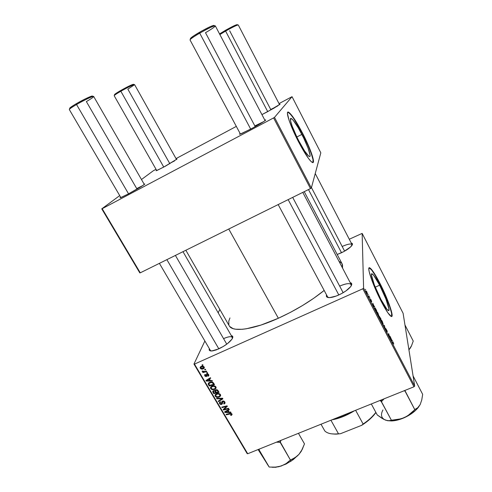 <?xml version="1.0" encoding="UTF-8"?>
<svg xmlns="http://www.w3.org/2000/svg" width="492" height="492" viewBox="0 0 492 492"><rect width="100%" height="100%" fill="white"/><g stroke="black" fill="none" stroke-linecap="round" stroke-linejoin="round"><path stroke-width="0.74" d="M379.646 285.2L375.236 287.168L379.646 285.2L385.888 298.945L388.975 308.988L388.631 310.593L386.989 309.376L380.888 299.394C374.449 287.113 369.412 272.168 372.143 273.86C373.686 274.794 376.189 278.577 379.646 285.2C385.82 297.002 391.029 312.039 388.293 310.538C386.817 309.696 384.35 305.981 380.888 299.394L374.357 284.966L371.429 275.04L371.952 273.804L373.705 275.335L379.646 285.2M391.546 316.51C393.428 315.237 386.773 297.076 379.461 283.035L379.726 282.918C387.837 298.441 394.781 318.373 391.165 316.43C389.233 315.329 385.974 310.427 381.392 301.713L376.718 292.063L371.841 280.249L369.141 271.492L368.828 269.345L369.209 267.826L370.544 268.398L372.696 270.938L377.548 278.829L384.08 291.922L389.492 305.126L392.056 314.29L392.075 315.846L391.263 316.467L387.85 312.789L381.392 301.713C372.801 285.335 366.159 265.575 369.775 267.863C371.835 269.118 375.15 274.136 379.726 282.918L379.461 283.035C374.879 274.259 371.565 269.241 369.504 267.986L369.111 267.9M341.417 252.79L337.192 254.475L343.557 251.726L350.599 246.941L352.481 244.124L352.284 243.54L351.276 243.091C352.579 243.306 352.819 244.063 351.995 245.354C350.169 247.777 346.639 250.256 341.417 252.79M338.668 295.028C334.855 296.707 331.719 297.574 329.253 297.623C326.817 297.568 325.919 296.676 326.559 294.929L326.491 296.565L327.112 297.193L329.702 297.611L336.153 296.061L341.202 293.792L345.907 290.938L350.741 286.553L351.755 284.235L351.528 283.398L350.181 282.611C351.989 283.072 352.235 284.308 350.907 286.319C348.557 289.394 344.474 292.297 338.668 295.028M210.398 350.445L211.05 350.981L210.404 350.458M218.565 348.969L211.708 350.981C209.58 351.036 208.792 350.261 209.352 348.656L209.34 350.224L209.961 350.747L212.464 350.913L216.314 349.892L223.263 346.497L227.599 343.527L231.966 339.16L232.821 336.977L232.568 336.239L231.314 335.636C232.956 335.925 233.245 336.989 232.187 338.816C229.616 342.45 225.072 345.833 218.565 348.969M328.398 297.574L327.623 296.91L278.177 204.561M228.749 229.026L278.361 318.25C295.827 310.231 311.092 300.969 324.16 290.446L313.681 298.318L302.506 305.544L290.538 312.303L278.361 318.25L228.749 229.026M342.543 268.072L342.094 263.817L342.53 264.954L342.543 268.072M250.545 129.175L239.991 134.187C239.303 134.371 239.352 134.156 240.145 133.541L239.819 134.23L241.904 133.455L253.159 127.772L263.933 121.444L265.618 120.165L264.819 120.11C265.76 119.777 265.975 119.851 265.452 120.325C263.22 122.09 258.245 125.036 250.545 129.175M267.617 111.684L261.928 114.605L274.056 108.123L280.12 104.163L267.617 111.684M163.553 167.175L156.284 170.706L156.561 170.214L156.069 170.742L157.249 170.337L165.62 166.062L177.028 159.045L163.553 167.175M128.271 193.977L120.417 197.729L120.602 197.12L120.005 197.759L121.137 197.47L128.271 193.977L141.874 186.16L144.839 184.039L144.064 184.033L144.697 184.18C142.09 186.204 136.616 189.469 128.271 193.977M301.86 134.396L296.848 136.991L292.205 126.241L290.637 121.13L290.587 118.621L292.02 119.027L293.214 120.294L298.121 127.594L303.675 138.024L308.133 148.283L310.071 155.128L310.009 156.204L309.573 156.567L308.779 156.204L304.548 150.896L298.773 140.829C292.469 128.781 288.57 116.973 291.27 118.51C293.564 120.036 297.094 125.331 301.86 134.396C307.918 146.026 311.953 157.895 309.24 156.487C307.076 155.14 303.582 149.919 298.773 140.829L296.848 136.997L301.86 134.396M302.328 133.418C296.03 121.426 291.35 114.396 288.281 112.336L290.932 114.79L293.933 118.886L302.328 133.418L302.605 133.277L302.328 133.418C309.363 146.967 314.609 161.247 312.9 162.581L313.023 159.685L311.27 153.584L307.949 145.22L302.328 133.418M298.533 141.788C290.139 125.749 284.997 110.122 288.564 112.188C291.627 114.249 296.307 121.278 302.605 133.277L307.199 142.772L311.547 153.442L313.453 160.601L313.392 162.059L312.844 162.588L311.122 161.567L308.447 158.393L301.172 146.714L293.583 131.573L289.075 120.343L287.439 113.449L287.992 112.096L289.616 112.932L295.329 120.46L302.605 133.277C310.575 148.59 315.95 164.316 312.365 162.483C309.523 160.724 304.917 153.824 298.533 141.788M193.959 364.043L247.144 453.575L247.716 453.741L194.475 364.098L362.813 288.786L413.981 386.786L247.716 453.741L413.981 386.786L414.694 386.072L403.102 313.281L362.143 233.399L363.594 288.127L414.694 386.072L403.102 313.281L362.143 233.399L349.277 239.235L362.143 233.399L363.594 288.127L362.813 288.786L363.594 288.127L414.694 386.072L413.981 386.786L362.813 288.786L194.475 364.098L247.716 453.741L247.144 453.575L193.959 364.043L194.475 364.098L193.959 364.043L204.869 340.999L193.959 364.043M219.819 309.406L218.196 312.838L219.819 309.406M376.903 312.223L377.21 311.965L377.997 313.183L378.877 316.172L377.044 312.955L378.748 316.202L377.942 313.09L377.075 311.867L376.903 312.223M374.098 306.264L374.676 306.842L373.594 306.731L373.256 306.085L372.77 303.183L374.098 306.264L372.77 303.183L373.256 306.085L373.594 306.731L374.676 306.842L374.381 306.276L373.545 306.645L374.098 306.264M393.169 342.297L393.76 344.025L392.979 342.223L392.782 343.514L392.511 342.998L392.745 341.645L393.169 342.297L392.727 341.639L392.511 342.998L392.782 343.514L392.948 342.204L393.76 344.025L393.169 342.297M385.666 328.465L387.044 330.716L385.931 328.957L387.093 332.328L385.888 330.175L385.623 329.209L386.847 331.626L385.666 328.465L386.847 331.663L385.623 329.209L386.454 331.411L387.118 332.161L385.968 328.871L387.284 331.663L385.666 328.465M383.397 325.526L384.32 325.335L385.279 329.13L384.48 325.919L383.686 326.085L383.397 325.526L383.686 326.085L384.48 325.919L385.279 329.13L384.32 325.335L383.397 325.526M381.245 320.55L381.595 320.317L382.364 321.565L383.213 324.486L381.392 321.294L383.083 324.517L382.259 321.368L381.411 320.175L381.245 320.55M365.396 289.314L365.673 289.856L365.396 289.314M379.264 316.258L380.999 318.976L380.747 320.452L379.418 317.691L379.264 316.258L380.747 320.452L380.999 318.976L379.264 316.258M391.841 340.304L392.37 340.79L391.454 340.968L391.122 340.341L390.507 337.211L391.841 340.304L390.507 337.211L391.122 340.341L391.454 340.968L392.37 340.79L392.081 340.236L391.251 340.587L391.841 340.304M389.855 337.143L389.971 336.184L390.242 336.706L390.064 338.305L388.828 334.283L388.68 335.655L388.403 335.132L388.594 333.545L389.836 337.567L388.594 333.545L388.403 335.132L388.68 335.655L388.828 334.283L390.064 338.305L390.242 336.706L389.971 336.184L389.855 337.143M371.023 299.812L371.472 301.904L370.316 299.591L371.226 301.344L370.685 299.21L371.706 301.633L371.023 299.812M375.488 308.447L376.675 310.68L376.386 312.094L374.842 308.681L374.83 307.795L375.488 308.447L374.947 307.801L374.756 308.158L376.386 312.094L376.675 310.68L375.488 308.447M365.925 290.913L366.823 291.75L367.346 293.779L366.011 291.399L367.278 293.767L366.749 291.615L365.925 290.913M367.936 294.191L368.219 294.733L367.936 294.191M368.932 296.393L369.043 296.036L369.32 296.571L369.068 297.519L368.225 295.87L368.828 296.781L369.32 296.571L369.043 296.036L368.932 296.393M369.787 297.74L370.064 298.281L369.787 297.74M207.341 372.518L206.585 372.708L206.874 373.207L207.63 373.004L207.341 372.518L206.585 372.708L206.874 373.207L207.63 373.004L207.341 372.518M205.404 369.234L204.641 369.43L204.936 369.929L205.693 369.72L205.404 369.234L204.641 369.43L204.936 369.929L205.693 369.72L205.404 369.234M215.92 386.89L214.604 385.906L212.679 385.851L210.908 386.78L210.539 388.256L211.788 389.541L214.174 389.603L215.902 388.471L215.92 386.89C214.783 385.691 213.448 385.427 211.917 386.103L210.49 387.616L210.705 388.637L212.249 389.689L214.764 389.387L216.136 387.874L215.92 386.89M212.113 380.587L210.453 380.599L209.475 378.945L210.711 378.207L210.422 377.721L205.951 380.488L206.302 381.079L212.427 381.109L212.113 380.587L210.453 380.599L209.475 378.945L210.711 378.207L210.422 377.721L205.951 380.488L206.302 381.079L212.427 381.109L212.113 380.587M217.974 390.494L217.261 389.849L215.976 389.719L215.041 390.82L213.165 390.876L212.79 391.896L213.768 393.655L219.063 392.345L217.974 390.494L215.68 389.824L215.041 390.82L213.485 390.697L212.759 391.497L213.067 392.481L213.768 393.655L219.063 392.345L217.974 390.494M222.55 398.237L216.529 398.311L216.831 398.821L221.99 398.76L218.202 401.14L218.491 401.62L222.907 398.846L222.55 398.237L216.529 398.311L216.831 398.821L221.99 398.76L218.202 401.14L218.491 401.62L222.907 398.846L222.55 398.237M231.4 415.328L232.083 414.362L231.019 413.329L226.037 414.344L226.32 414.817L230.926 413.846L231.412 414.381L230.594 415.027L230.939 415.476L231.4 415.328L231.861 413.87L231.4 415.328L232.089 414.59L231.917 413.95L229.905 413.415L226.037 414.344L226.32 414.817L230.059 413.926L231.338 414.159L230.594 415.027L231.4 415.328M228.491 408.286L224.02 409.393L227.341 406.343L227.046 405.838L221.757 407.124L222.04 407.604L226.517 406.497L223.19 409.541L223.485 410.039L228.774 408.766L228.491 408.286L224.02 409.393L227.341 406.343L227.046 405.838L221.757 407.124L222.04 407.604L226.517 406.497L223.19 409.541L223.485 410.039L228.774 408.766L228.491 408.286M230.711 412.038L229.063 412.038L228.103 410.426L229.333 409.713L229.051 409.239L224.592 411.902L224.936 412.481L231.012 412.554L230.711 412.038L229.063 412.038L228.103 410.426L229.333 409.713L229.051 409.239L224.592 411.902L224.936 412.481L231.012 412.554L230.711 412.038M224.813 401.927L223.829 401.078L222.845 401.005L221.787 401.792L221.492 403.92L220.711 403.963L220.176 403.397L220.09 402.757L220.699 402.185L220.367 401.73L219.592 402.327L219.432 403.151L220.256 404.35L221.689 404.442L222.353 403.76L222.519 401.859L223.46 401.515L224.42 402.659L223.669 403.594L224.008 404.043L225.016 403.206L224.893 402.081L222.538 401.103L221.738 402.001L221.375 403.981L220.225 403.483L220.072 402.856L220.699 402.185L220.367 401.73L219.42 402.788L219.653 403.711L221.689 404.442L222.427 403.452L222.864 401.558L224.229 402.142L224.008 404.043L225.084 402.948L224.813 401.927M220.453 394.566L219.143 393.582L217.218 393.52L215.447 394.443L215.078 395.906L216.548 397.272L218.706 397.253L220.434 396.134L220.453 394.566C219.321 393.366 217.987 393.102 216.455 393.772L215.035 395.291L215.244 396.288L216.781 397.333L219.297 397.044L220.668 395.513L220.453 394.566M208.147 376.288L208.885 375.347L207.931 373.926L206.646 374.123L205.97 376.091L205.225 375.624L205.601 374.812L205.25 374.357L204.678 374.91L204.967 376.122L206.117 376.601L206.88 376.122L207.083 374.541L207.815 374.394L208.325 375.156L207.729 375.863L208.079 376.318L208.762 374.806L208.079 376.318L208.872 375.482L208.657 374.603L206.96 373.908L206.462 374.437L206.333 375.882L205.287 375.759L205.601 374.812L205.25 374.357L204.629 375.082L204.838 375.931L206.443 376.503L207.286 374.375L208.202 374.775L207.729 375.863L208.079 376.318L208.762 374.799L208.147 376.288M213.713 383.293L212.544 382.216L210.705 382.032L208.749 382.85L208.214 384.067L209.217 385.992L214.524 384.664L213.159 382.598L209.561 382.358L208.221 383.717L209.217 385.992L214.524 384.664L213.713 383.293M204.168 367.014L203.325 366.325L201.874 366.22L200.595 366.755L200.121 367.825L200.908 368.865L202.636 369.062L204.118 368.311L204.168 367.014C203.282 366.097 202.255 365.913 201.087 366.466L200.127 367.475L200.287 368.256C201.191 369.209 202.243 369.387 203.448 368.797L204.34 367.813L204.168 367.014M206.511 371.109L203.86 371.669L202.784 371.023L202.12 371.171L203.448 371.897L202.642 372.1L202.938 372.592L206.806 371.601L206.511 371.109L204.955 371.491L202.12 371.079L203.448 371.897L202.642 372.1L202.938 372.592L206.806 371.601L206.511 371.109M202.741 364.726L201.978 364.923L202.273 365.421L203.03 365.218L202.741 364.726L201.978 364.923L202.273 365.421L203.03 365.218L202.741 364.726M101.764 208.854L139.802 272.888L140.263 272.82L102.182 208.694L273.595 117.914L310.489 188.571L140.263 272.82L310.489 188.571L311.338 187.981L320.827 152.827L292.039 96.684L274.499 117.373L311.338 187.981L320.827 152.827L292.039 96.684L279.013 103.597L292.039 96.684L274.499 117.373L273.595 117.914L274.499 117.373L311.338 187.981L310.489 188.571L273.595 117.914L102.182 208.694L140.263 272.82L139.802 272.888L101.764 208.854L119.71 195.595L101.764 208.854M153.313 170.761L141.468 179.518L153.313 170.761L156.025 169.279L153.313 170.761M176.031 158.596L236.32 126.395L176.031 158.596M254.862 125.934L263.681 121.616L254.862 125.934M169.672 163.405L174.549 160.915L169.672 163.405M136.721 188.59L142.791 185.57L136.721 188.59M270.729 109.495L277.654 105.995L270.729 109.495M185.847 250.256L229.26 325.852C232.495 332.407 252.814 329.855 278.361 318.25L260.994 325.058L246.289 328.785L242.236 329.296L235.607 329.209L233.091 328.638L229.709 326.497M228.86 324.966L228.792 321.104L229.948 317.949M338.902 261.141L341.811 263.349M342.174 246.467C347.592 244.063 350.888 243.448 352.063 244.616L352.149 245.108C351.669 243.325 348.342 243.78 342.174 246.467M339.658 286.104C345.87 283.453 349.726 282.949 351.22 284.591L351.337 285.618C351.054 282.838 347.161 283.005 339.658 286.104M223.559 338.625C228.319 336.559 231.252 336.159 232.347 337.426L232.495 338.262C232.279 336.073 229.303 336.196 223.559 338.625M391.632 316.405L391.601 313.318L389.885 307.156L383.815 292.039L375.199 275.329L371.626 270.01L369.277 267.912M223.878 408.877L223.485 410.039L223.878 408.877M226.707 405.918L226.517 406.497L226.707 405.918M225.354 406.251L225.145 406.866L225.354 406.251M222.249 407.001L222.04 407.604L222.249 407.001M225.508 407.321L225.121 408.471L225.508 407.321M224.352 408.421L224.02 409.393L224.352 408.421M225.262 411.503L224.936 412.481L225.262 411.503M228.362 409.651L228.103 410.426L228.362 409.651M228.343 412.019L225.33 412.038L225.57 411.318L225.33 412.038L226.461 411.404L226.72 410.636L226.461 411.404L227.581 410.728L227.833 409.965L227.581 410.728L228.343 412.019L228.595 411.251L228.343 412.019L225.33 412.038L227.581 410.728L228.343 412.019M231.135 414.848L230.939 415.476L231.135 414.848M231.535 413.538L231.338 414.159L231.535 413.538M230.244 413.348L230.059 413.926L230.244 413.348M226.517 414.227L226.32 414.817L226.517 414.227M223.669 403.594L224.008 404.043L224.315 403.163L223.669 403.594M224.457 401.472L224.229 402.142L224.457 401.472M223.073 400.968L222.864 401.558L223.073 400.968M222.815 401.011L222.519 401.859L222.815 401.011M222.439 402.751L221.689 404.442L221.941 402.948L222.439 402.751M220.293 402.235L219.653 403.711L220.09 401.859L220.293 402.228M222.169 401.312L221.72 402.585L222.169 401.312M218.799 400.759L218.491 401.62L218.799 400.759M222.175 398.243L221.99 398.76L222.175 398.243M220.976 398.256L220.779 398.797L220.976 398.256M217.021 398.305L216.831 398.821L217.021 398.305M219.598 396.208L219.297 397.044L219.598 396.208M216.978 396.81L216.781 397.333L216.978 396.81M215.668 394.344L215.89 394.805L215.244 396.288L215.644 394.252M216.339 394.363L216.252 393.944M219.038 396.552L216.935 396.798L215.822 396.06L215.674 395.377L216.689 394.27C217.876 393.723 218.94 393.889 219.869 394.775L220.102 394.129L220.016 395.439L219.038 396.552L217.482 396.878L216.025 396.324L215.81 394.978L217.495 394.031L219.217 394.203L220.022 395.316L219.038 396.552M214.045 392.93L213.768 393.655L214.045 392.93M213.393 391.632L213.067 392.481L213.393 391.632M213.116 390.912L212.772 391.804L213.116 390.912M215.348 390.021L215.041 390.82L215.348 390.021M215.748 392.61L214.094 393.016L213.399 391.601L214.026 390.55L213.792 391.165L214.623 391.14L214.801 390.679L214.623 391.14L215.287 391.829L215.582 391.054L215.287 391.829L215.748 392.61L216.025 391.878L215.748 392.61L214.094 393.016L213.393 391.687L213.989 391.097L214.838 391.269L215.748 392.61M218.159 392.013L216.369 392.456L215.539 390.74L216.185 389.689L215.951 390.31L217.323 390.654L217.556 390.027L217.624 391.115L217.901 390.384L217.624 391.115L218.159 392.013L218.436 391.275L218.159 392.013L216.369 392.456L215.539 390.876L216.148 390.242L217.206 390.537L218.159 392.013M208.411 374.271L208.202 374.775L208.411 374.271M207.519 373.822L207.286 374.375L207.519 373.822M207.372 373.815L207.034 374.615L207.372 373.815M206.978 375.23L206.443 376.503L206.978 375.23M205.416 374.572L204.838 375.931L205.416 374.572M206.388 375.747L207.027 373.883M207.015 374.264L206.394 375.716M206.757 379.99L206.302 381.079L206.757 379.99M209.832 378.09L209.475 378.945L209.832 378.09M209.733 380.58L206.695 380.617L207.027 379.824L206.695 380.617L207.833 379.965L208.184 379.104L207.833 379.965L208.952 379.264L209.297 378.416L208.952 379.264L209.733 380.58L210.023 379.867L209.733 380.58L206.695 380.617L208.952 379.264L209.733 380.58M209.506 385.279L209.217 385.992L209.506 385.279M208.86 384.037L208.534 384.836L208.86 384.037M209.094 383.207L208.879 382.745L209.094 383.207M208.829 382.782L208.245 384.221L208.829 382.782M213.614 384.332L209.549 385.347L208.854 383.791L209.813 382.856C211.222 382.204 212.366 382.493 213.251 383.711L213.528 383.004L213.251 383.711L213.614 384.332L213.897 383.606L213.614 384.332L209.549 385.347L209.131 384.652L208.995 383.446L210.871 382.561L212.403 382.782L213.614 384.332M215.096 388.526L214.764 389.387L215.096 388.526M212.452 389.16L212.249 389.689L212.452 389.16M211.357 387.155L210.705 388.637L211.111 386.583L211.314 387.099M211.818 386.737L211.732 386.318M214.506 388.901L212.396 389.147L211.283 388.403L211.136 387.708L212.144 386.607C213.337 386.054 214.401 386.22 215.336 387.106L215.582 386.466L215.478 387.794L214.506 388.901L212.944 389.227L211.375 388.545L211.271 387.315L212.956 386.361L214.684 386.534L215.49 387.653L214.506 388.901M204.278 367.241L203.448 368.797L204.278 367.241M201.007 366.897L200.287 368.256L201.007 366.897M203.104 368.336L200.742 368.084L200.662 367.672L201.689 366.257L201.376 366.952L203.725 367.204L203.94 366.718L203.811 367.622L202.513 368.533L201.093 368.416L200.693 367.549L201.658 366.847L203.227 366.817L203.817 367.567L203.104 368.336M205.219 369.283L204.936 369.929L205.219 369.283M203.208 371.958L202.938 372.592L203.208 371.958M202.366 371.054L202.187 371.46L202.366 371.054M207.15 372.567L206.874 373.207L207.15 372.567M202.563 364.775L202.273 365.421L202.563 364.775M380.525 319.179L380.999 318.976L380.525 319.179M380.58 319.29L380.408 319.794L379.449 317.783L380.58 319.29L379.59 317.629L380.58 319.29M380.697 318.619L380.513 319.16L379.418 316.836L380.697 318.619L379.547 316.688L380.611 319.117L380.697 318.619M382.813 324.271L383.237 324.087L382.813 324.271M382.967 323.558L382.579 323.933L382.124 323.103L381.355 321.159L381.669 320.772L382.911 323.238L381.583 320.766L382.143 322.918L382.745 323.859L382.967 323.558M392.554 342.487L392.893 342.346L392.554 342.487M391.73 340.31L391.202 340.495L390.857 338.976L391.73 340.31L391.22 340.526L391.73 340.31L390.999 338.914L391.294 340.452L391.73 340.31M389.892 336.854L390.242 336.706L389.892 336.854M388.489 334.425L388.828 334.283L388.489 334.425M388.434 334.886L388.797 334.732L388.434 334.886M388.514 334.24L388.877 334.08L388.514 334.24M370.74 299.788L371.208 301.35L370.304 299.468L371.448 301.904L370.74 299.788M373.963 306.239L373.379 306.319L373.053 304.88L373.963 306.239L373.453 306.461L373.963 306.239L373.219 304.806L373.446 306.239L373.963 306.239M376.257 310.864L376.675 310.68L376.257 310.864M376.368 310.317L376.048 311.436L374.867 308.767L375.187 308.379L376.368 310.317L375.095 308.373L376.146 311.393L376.368 310.317M378.496 315.975L378.914 315.79L378.496 315.975M378.643 315.261L378.237 315.606L377.77 314.763L377.013 312.838L377.327 312.463L378.588 314.942L377.223 312.469L377.868 314.726L378.477 315.593L378.643 315.261M367.106 293.626L367.426 293.484L367.106 293.626M367.155 292.98L366.522 292.66L366.048 291.516L366.343 291.246L367.112 292.703L366.226 291.27L366.675 292.771L367.155 292.98M369.068 297.519L369.32 296.571L368.834 296.787L369.068 297.519M214.727 25.805L214.075 25.59C213.257 25.049 208.387 27.288 199.457 32.306L199.721 33.161C209.254 27.81 214.444 25.418 215.299 25.99C214.567 27.066 211.302 29.305 205.496 32.7L255.225 126.629M265.09 120.626L215.305 25.848C213.805 25.713 208.614 28.149 199.721 33.161L250.692 129.101L199.721 33.161C193.411 36.875 190.176 39.139 190.029 39.944L240.422 134.052M288.158 199.623L338.816 294.96L288.158 199.623M292.685 197.384L343.152 292.703M213.897 25.855L214.088 25.492M213.823 25.381L210.422 26.574L201.806 30.971L193.442 36.027L190.484 38.37M190.379 38.69L190.73 38.751M190.146 40.018C189.703 39.471 192.895 37.189 199.721 33.161L199.457 32.306C193.067 36.076 190.078 38.228 190.484 38.751L190.299 39.44M237.261 24.698L237.255 24.729C236.59 24.422 232.624 26.304 225.367 30.375L225.607 31.088C233.356 26.746 237.581 24.735 238.276 25.055M279.597 104.722L238.282 24.975C237.138 24.944 232.913 26.986 225.607 31.088L267.722 111.629L225.607 31.088L219.887 34.563L225.607 31.088L225.367 30.375L237.107 24.6M308.478 189.568L341.516 252.74L308.478 189.568M229.659 30.762L270.932 109.882M311.448 187.569L344.615 251.148M219.555 33.936L225.367 30.375L219.555 33.936M69.434 109.63C68.96 109.285 71.328 107.582 76.537 104.525L76.395 103.64C71.518 106.512 69.298 108.111 69.741 108.443L69.556 109.144M218.835 348.846L166.88 259.647L218.835 348.846M144.328 184.488L93.677 96.475C93.646 95.651 84.052 100.134 76.537 104.525L128.547 193.83L76.537 104.525C71.74 107.33 69.341 109.015 69.329 109.568L120.872 197.575M69.95 108.449L69.772 108.08L70.344 107.545L74.421 104.814L76.395 103.64L76.537 104.525C84.476 99.888 94.47 95.282 93.671 96.592C93.209 97.342 90.774 99.009 86.364 101.58L137.022 189.106M175.404 255.428L226.763 344.16M93.166 96.438L92.471 96.223C93.203 94.993 83.831 99.304 76.395 103.64L85.282 98.886L92.25 96.045M92.484 96.149L92.281 96.493M114.242 95.762C113.972 95.466 116.167 93.96 120.841 91.241L120.688 90.516C116.315 93.056 114.255 94.476 114.507 94.765L114.322 95.466M176.579 159.574L134.574 84.618C133.117 84.735 128.541 86.943 120.841 91.241L163.756 167.071L120.841 91.241C128.972 86.709 133.553 84.526 134.568 84.692L127.84 89.144L169.845 163.701M133.27 84.716L133.48 84.273L132.243 84.624L126.309 87.441L120.688 90.516L120.841 91.241C116.475 93.775 114.261 95.27 114.181 95.725L156.745 170.546M134.261 84.599L133.566 84.384C132.6 84.224 128.307 86.266 120.688 90.516L114.445 94.673M383.815 399.104L381.675 401.435L383.815 399.104M391.626 420.949L390.002 420.629L391.232 420.168L398.249 419.528L404.486 417.628C410.402 414.891 414.996 411.509 418.268 407.481L420.174 404.559L417.806 407.708L414.897 409.492L409.99 414.227L404.486 417.628C399.916 419.651 395.629 420.758 391.626 420.949L387.567 420.697L393.975 420.746L399.141 419.621L404.486 417.628L409.608 414.91L416.078 409.91L420.174 404.559L421.742 399.996L422.671 394.35L413.077 375.913L422.671 394.35L421.742 399.996L420.174 404.559L417.806 407.708L414.805 409.682L404.99 390.654L403.532 390.992L404.891 390.839L414.805 409.682L407.376 416.084L401.435 418.766L391.404 420.236L381.392 401.564L379.892 400.513L381.675 401.435L381.349 399.928L381.22 401.503L391.404 420.236L388.828 420.783L385.617 420.162L381.712 418.12L377.253 414.959L371.312 403.969L377.253 414.959L383.742 419.307L387.364 420.66M404.99 390.654L404.608 390.968L404.99 390.654M384.16 419.448L387.339 420.66L390.002 420.629M382.942 409.947C380.353 414.824 381.245 418.225 385.617 420.162M410.205 348.201L408.926 349.861L411.527 345.747L413.237 341.067L404.965 324.978L413.237 341.067L411.527 345.747L408.926 349.855L411.066 346.768M410.156 348.311L411.33 346.177M272.617 467.351L278.847 466.73L286.098 464.017L293.189 459.657L298.958 454.35L301.239 451.324L304.493 443.895L298.441 433.317L304.493 443.895L302.076 449.614L298.958 454.35L295.028 457.72L290.409 459.989L280.317 442.087L276.387 442.197L280.139 442.277L290.409 459.989L286.153 463.562L281.203 466.041L290.92 461.256L290.397 459.995L286.153 463.562L281.203 466.041L275.514 467.111L269.204 467.068L258.921 449.602L259.745 448.901L258.847 449.497L269.204 467.068L258.134 449.547L268.386 465.826M280.317 442.087L280.95 440.358L279.88 442.369L280.317 442.087M258.731 449.307L259.167 449.516L258.731 449.307M301.405 450.869L298.958 454.35L302.494 448.981M266.996 463.753L269.204 467.068L275.514 467.111L281.203 466.041L275.52 467.314L274.419 467.166M301.239 451.324L302.967 447.695M292.845 458.895L290.409 459.989L290.92 461.256L298.958 454.35L297.082 456.213L292.845 458.895M271.104 467.111L275.52 467.314M354.394 410.783L343.041 416.607L336.737 418.76L331.866 419.854C339.259 418.538 346.768 415.512 354.394 410.783M333.084 419.362C339.443 417.985 345.894 415.383 352.438 411.57C345.894 415.383 339.443 417.985 333.084 419.362M321.012 424.227L324.794 430.955C327.481 433.557 332.045 434.498 338.484 433.778L330.932 420.229L338.484 433.778L335.864 433.999C330.741 434.184 327.051 433.169 324.794 430.955L321.012 424.227M355.611 410.291L363.114 424.012L361.718 425.297L340.513 433.698L335.403 434.147L331.534 433.839L336.553 434.122L340.513 433.698L361.718 425.297C367.93 421.349 372.665 417.087 375.931 412.511L369.351 419.664L364.418 423.507L361.718 425.297L363.114 424.012C368.563 420.359 372.807 416.472 375.845 412.358C372.807 416.472 368.563 420.359 363.114 424.012L355.611 410.291M371.491 274.155L372.143 273.86M210.693 350.944L159.39 263.349M304.234 191.665L342.094 263.817M290.464 118.935L291.27 118.51M231.412 414.473L231.677 413.649M224.42 402.887L224.77 401.866M219.42 402.788L219.573 402.358M220.17 402.579L220.434 401.829M221.714 403.551L222.273 401.958M221.738 402.001L221.867 401.632M215.035 395.291L215.262 394.682M215.853 394.91L216.24 393.871M220.016 395.439L220.379 394.443M212.759 391.497L212.895 391.146M215.041 390.556L215.176 390.211M213.46 391.429L213.786 390.593M215.601 390.568L215.92 389.738M208.319 375.261L208.62 374.541M204.629 375.082L204.783 374.719M205.275 375.064L205.459 374.633M206.437 374.547L206.585 374.197M208.221 383.717L208.436 383.2M208.995 383.446L209.407 382.432M210.49 387.616L210.748 386.983M211.326 387.222L211.738 386.183M215.478 387.794L215.859 386.798M200.127 367.475L200.342 367.001M200.804 367.358L201.228 366.405M203.811 367.622L204.118 366.927M392.917 342.217L392.567 342.364M302.783 192.384L351.226 284.604M237.937 24.944L237.255 24.729M352.069 244.629L315.237 173.528M232.636 337.93L182.993 251.67M418.458 407.062L418.268 407.481M335.864 433.999L336.553 434.122"/></g></svg>
